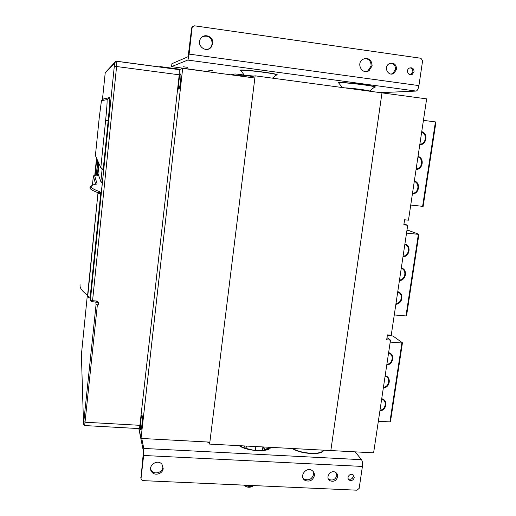 <?xml version="1.0" encoding="UTF-8"?>
<svg xmlns="http://www.w3.org/2000/svg" width="516" height="516" viewBox="0 0 516 516"><rect width="100%" height="100%" fill="white"/><g stroke="black" fill="none" stroke-linecap="round" stroke-linejoin="round"><path stroke-width="0.77" d="M233.696 74.214L233.58 75.181M248.544 77.187L255.123 75.826L381.982 92.867L330.833 450.558L373.61 452.835L390.502 340.102L387 337.638M255.123 75.826L209.619 444.095L330.833 450.558L381.982 92.867L426.648 98.866L408.472 220.19L404.589 219.777L403.835 224.866L407.711 225.273L403.963 223.989M209.619 444.095L208.806 442.077M386.181 92.403L386.039 93.409M407.711 225.273L391.238 335.194L387.413 334.884L386.678 339.799L390.502 340.102M80.115 284.748C79.528 287.838 82.025 291.276 87.604 295.049L87.707 296.494L88.829 297.7L90.229 298.106M82.895 291.256L87.643 295.578M95.763 301.937L96.06 304.55L98.208 304.995L98.472 302.434L92.403 301.666L91.538 301.415L90.539 300.241M96.06 304.55L83.534 424.184L81.393 354.795L87.378 294.9M96.324 301.983L97.75 301.131L97.627 302.363M97.363 304.93L84.669 425.552M84.766 425.558L139.049 428.583C139.307 428.99 139.591 427.899 139.907 425.319L179.22 74.807L116.59 66.519L116.848 61.32M97.75 301.131L92.558 300.705L116.59 66.519L114.3 66.332L114.494 63.178L105.2 73.014L102.407 99.904L105.2 73.014M98.208 304.995L97.885 302.382M87.604 295.049L98.021 192.655L87.707 296.494L90.145 297.197L100.71 193.816L101.065 194.822M90.145 297.197L90.397 300.08L92.558 300.705L92.403 301.666M159.167 66.97L160.018 66.577L159.966 67.074M114.494 63.178L114.655 62.552C114.984 61.72 115.745 61.32 116.939 61.333L179.316 69.66L182.683 68.37L141.029 438.432L139.03 428.583M179.316 69.66L179.22 74.807M142.152 415.702L142.081 415.464C141.307 413.084 139.862 427.874 140.694 429.635C141.41 431.982 142.842 418.283 142.152 415.702M180.535 73.988C179.549 73.943 177.833 87.881 178.678 89.042C179.51 91.151 181.645 75.433 180.703 74.098L180.535 73.988M91.287 186.153L89.932 187.295L90.029 188.282C90.674 189.507 93.338 190.972 98.021 192.655L99.401 191.533L99.594 192.165L98.214 193.326L100.71 193.816L101.291 193.326M92.429 185.205L93.351 176.059L95.647 184.225M95.202 175.221L96.75 158.586M103.664 98.904L101.452 100.659L99.246 117.596L95.415 155.568L100.807 167.803L103.329 168.242L108.179 120.757C109.469 107.657 109.992 99.917 109.74 97.537L103.664 98.904M103.329 168.242L103.69 169.055L103.477 172.054L101.033 194.848M182.683 68.37L254.852 78.026L209.864 442.128L141.029 438.432M160.018 66.577L180.123 69.26M99.594 192.165L101.381 192.513M93.351 176.059L94.48 175.195L97.124 183.967C92.551 184.67 90.629 185.754 91.351 187.218C92.016 188.424 94.699 189.862 99.401 191.533M96.208 175.259L94.48 175.195M98.621 175.427L96.337 175.118L97.653 160.637M103.684 169.474L101.936 169.171L100.807 167.803L105.632 120.421C106.786 108.721 107.27 101.794 107.076 99.64L101.452 100.659M98.601 162.792L97.337 175.266M138.83 428.577L143.454 451.448L140.978 478.293M141.752 438.471L143.79 448.443L143.635 455.473L141.023 478.532L140.784 477.236M141.023 478.532L141.294 479.732L142.893 480.622L356.962 490.2L359.155 488.388L362.413 466.438C362.742 463.413 362.445 461.162 361.516 459.685L355.143 451.855M303.027 478.08L304.111 479.048C308.723 480.88 311.87 479.351 313.567 474.468L313.128 471.405M348.152 478.745L348.435 478.932C350.841 479.745 352.467 478.893 353.318 476.365L353.163 474.894M328.318 478.848L329.111 479.474C332.872 480.835 335.426 479.538 336.78 475.578L336.413 472.998M150.646 469.102L151.394 470.553C154.29 475.004 162.521 472.637 162.882 467.264L162.875 465.89M314.379 475.707C314.612 473.43 313.812 471.676 311.98 470.437C306.085 466.445 298.79 476.603 304.885 480.306C309.51 482.137 312.677 480.602 314.379 475.707M354.247 477.603L352.873 474.701C349.609 472.714 345.952 478.403 349.351 480.177C351.764 480.996 353.395 480.138 354.247 477.603M337.664 476.816C337.864 474.868 337.167 473.391 335.581 472.379C330.608 469.212 324.803 477.842 329.963 480.725C333.736 482.092 336.303 480.789 337.664 476.816M163.191 468.522L161.998 464.361C157.567 458.414 147.054 466 151.665 471.824C154.574 476.287 162.83 473.914 163.191 468.522M222.119 73.646L171.583 66.629L171.905 63.72L188.134 56.676L191.642 28.09L191.997 27.09L194.564 25.819L420.921 58.269L422.61 60.727L418.921 85.598C418.308 88.875 417.373 90.693 416.102 91.074L380.44 92.661M171.583 66.629L187.753 60.069C188.217 59.559 188.669 57.566 189.101 54.096L192.081 27.8L191.642 28.09M208.496 70.144L212.489 70.66L208.496 70.144M230.762 74.807L234.974 73.962L238.444 74.285L239.934 74.762L239.727 76.007M183.412 66.777L187.431 67.306L183.393 66.79M192.442 26.793L192.081 27.8M372.139 65.822L369.082 70.647C362.413 75.239 355.801 63.642 362.69 59.366C368.45 57.289 371.597 59.443 372.139 65.822M414.058 71.698L412.232 74.388C408.511 76.632 405.434 70.118 409.285 68.112C412.265 67.222 413.858 68.415 414.058 71.698M396.623 69.254L393.914 73.349C388.258 76.948 383.207 67.08 389.051 63.791C393.734 62.268 396.262 64.094 396.623 69.254M212.766 43.499L211.347 46.969C206.381 53.851 195.545 45.124 200.769 38.397C204.42 32.747 213.882 36.797 212.766 43.499M191.997 27.09L192.842 26.329M364.599 58.508C368.985 58.811 371.146 61.301 371.075 65.971L368.024 70.776L366.031 71.582M409.923 67.828C411.981 68.241 412.955 69.57 412.852 71.821L410.381 74.775M390.444 63.197C393.902 63.603 395.578 65.667 395.475 69.389L392.779 73.466L391.341 74.027M202.743 36.572C208.548 35.185 211.721 37.571 212.25 43.731L210.838 47.188L208.509 49.052M239.643 74.543L239.83 75.452M239.605 74.53L239.817 75.562L245.39 76.31M239.392 74.459L238.398 74.652L238.257 75.807M390.206 342.082L401.887 342.998L389.915 421.914L378.351 421.217M381.717 398.726C388.193 399.939 386.587 410.543 379.892 410.897M385.162 375.758C391.65 377.015 390.032 387.697 383.323 388.019M388.625 352.628C395.133 353.924 393.508 364.683 386.774 364.98M387.342 335.355L392.986 336.019L402.441 342.817L390.477 421.643L389.915 421.914M385.104 376.138C390.754 377.506 389.348 386.826 383.42 387.381M388.567 353.021C394.23 354.428 392.811 363.819 386.871 364.348M381.666 399.081L381.872 399.145C387.322 400.674 385.781 409.685 379.989 410.246M401.887 342.998L402.441 342.817M406.537 233.109L418.373 234.335L405.989 315.94L394.269 314.947M397.759 291.695C404.312 293.101 402.654 304.066 395.869 304.279M401.313 267.946C407.892 269.397 406.221 280.44 399.416 280.62M404.899 244.023C411.491 245.513 409.807 256.645 402.983 256.794M406.963 230.265L408.82 230.549L418.915 234.29L406.543 315.792L405.989 315.94M401.248 268.397C406.969 269.952 405.512 279.588 399.507 280.027M404.828 244.487C410.568 246.08 409.098 255.794 403.073 256.207M397.688 292.127C403.396 293.636 401.951 303.208 395.959 303.672M418.373 234.335L418.915 234.29M423.43 120.357L435.427 121.911L422.617 206.348L410.742 205.039M414.348 180.981C420.985 182.593 419.269 193.939 412.394 194.003M418.025 156.406C424.687 158.07 422.959 169.5 416.064 169.525M421.74 131.651C428.415 133.36 426.674 144.873 419.76 144.867M417.947 156.941C423.268 158.547 422.61 167.545 417.096 168.797L416.141 168.977M421.656 132.206C426.835 133.799 426.422 142.539 421.114 144.054L419.837 144.325M414.271 181.497C419.74 183.109 418.805 192.384 413.09 193.339L412.478 193.442M435.427 121.911L435.955 122.015L423.152 206.335L422.617 206.348M98.014 173.731L99.027 163.753L98.014 173.724L100.859 181.626L102.123 169.203M102.316 183.374L100.968 181.767M102.426 182.361L100.859 181.626M244.249 445.94L245.468 448.372M246.022 448.552L246.345 446.056M255.349 450.391L255.846 446.559M260.457 450.552L262.457 450.152L262.883 446.933M253.891 485.588C251.395 486.801 248.267 486.665 244.5 485.169M252.982 486.046L252.376 486.453C249.46 487.826 246.725 487.439 244.184 485.292L244.062 485.15M139.907 425.319L85.224 422.23L83.96 421.727M97.853 161.095L96.428 175.163M96.531 158.089L94.802 175.208L96.531 158.089M179.2 69.583L116.919 61.269L114.655 62.552L106.103 71.692M90.397 300.08L114.3 66.332M109.656 97.421L107.006 99.53M108.179 120.757L105.632 120.421M361.516 459.685L143.79 448.443M239.205 445.676C246.758 451.358 269.1 452.506 270.745 447.353M323.635 450.171C322.964 455.435 300.647 454.286 292.301 448.507M208.967 442.47L206.8 441.967M143.635 455.473L362.413 466.438M240.256 445.727L241.972 446.94M264.282 450.165L268.172 447.914L268.385 447.23M323.242 450.152C322.113 455.048 301.241 453.97 292.933 448.539M208.845 442.167L208.296 442.044M241.275 446.508L241.333 445.785M263.702 446.979L265.121 449.933M241.617 446.727L241.733 445.811M263.121 446.946L264.734 450.042M416.102 91.074L187.753 60.069M276.602 75.039C283.452 74.072 234.29 68.06 240.708 70.653M374.7 87.217C381.53 86.23 332.252 80.554 338.683 83.063M238.444 74.285L244.262 75.065M189.101 54.096L418.921 85.598M276.208 75.149C283.007 74.207 234.735 68.306 241.056 70.847L244.674 75.607M369.508 91.068L374.223 87.339C381.537 86.449 333.162 80.819 338.96 83.231L342.218 87.526M239.934 74.762L244.487 75.368M246.545 76.916L244.874 75.878C243.926 75.336 246.893 75.394 253.769 76.052M344.765 87.868C351.525 87.997 370.946 90.61 369.579 91.203M247.164 77L248.57 76.948M239.566 74.51L239.734 75.981M239.437 74.472L239.263 75.942M83.611 424.268L84.656 425.461M141.023 429.647L140.694 429.635M91.351 187.218L90.029 188.282M107.076 99.64L109.74 97.537M98.595 175.35L96.337 175.072M265.366 449.849L268.172 447.914L268.584 448.146C269.03 448.365 268.107 448.92 265.817 449.817C263.56 450.558 259.271 450.655 252.943 450.107C244.984 448.294 240.643 446.83 239.927 445.714M304.111 479.048L304.885 480.306M348.435 478.932L349.351 480.177M329.111 479.474L329.963 480.725M151.394 470.553L151.665 471.824M240.927 446.269L240.495 445.74M272.454 78.155L276.202 75.149M369.082 70.647L368.024 70.776M412.232 74.388L411.033 74.498M393.914 73.349L392.779 73.466M211.347 46.969L210.838 47.188M417.096 168.797L416.193 168.629M421.114 144.054L419.901 143.919M413.09 193.339L412.516 193.19"/></g></svg>
